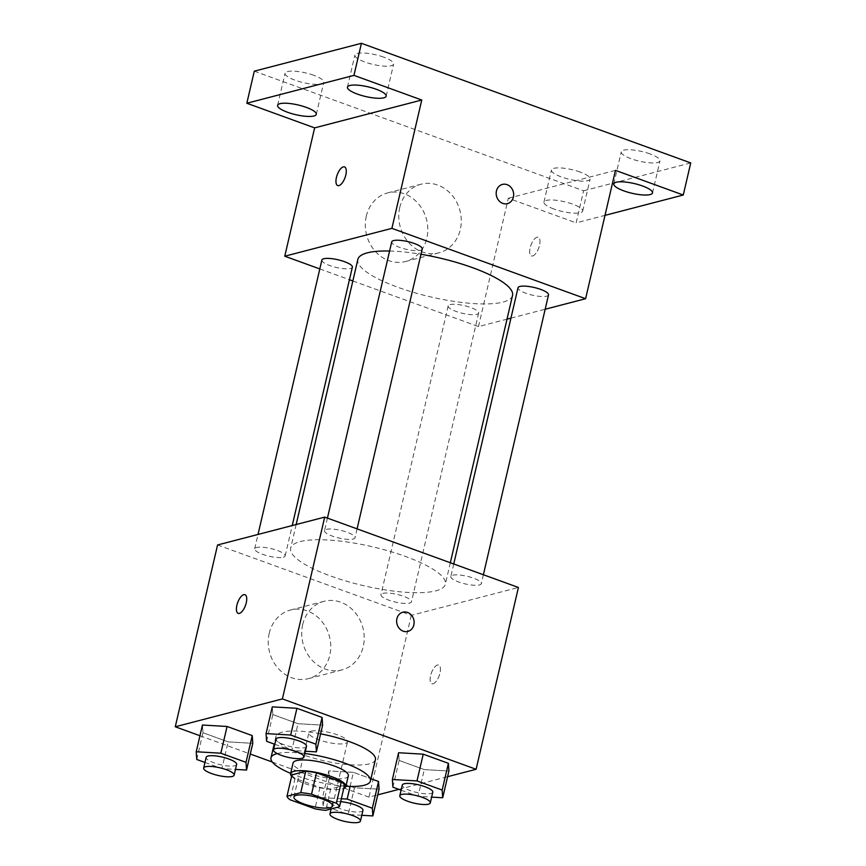 <?xml version="1.0" encoding="UTF-8"?>
<svg xmlns="http://www.w3.org/2000/svg" width="866" height="866" viewBox="0 0 866 866"><rect width="100%" height="100%" fill="white"/><g stroke="black" fill="none" stroke-linecap="round" stroke-linejoin="round"><path stroke-width="0.65" stroke-dasharray="4.33 3.25" d="M311.219 731.175A19.853 4.99 13.1 0 1 333.562 733.589A19.853 4.99 13.1 0 1 347.504 741.837A19.853 4.99 13.1 0 1 327.045 742.194A19.853 4.99 13.1 0 1 308.837 732.831A19.853 4.99 13.1 0 1 311.219 731.175M291.972 774.864A26.954 6.776 13.1 0 0 295.079 778.382L319.933 787.41A26.954 6.776 13.1 0 0 330.715 788.937L344.462 785.365M291.625 776.358A28.361 7.123 -166.9 0 0 316.599 787.053A28.361 7.123 -166.9 0 0 343.737 788.482M348.327 775.849A28.361 7.123 13.1 0 1 319.089 776.358A28.361 7.123 13.1 0 1 293.087 762.989M319.933 787.41L314.953 808.801M295.079 778.382L290.099 799.773M330.715 788.937L325.735 810.327M277.196 753.572A51.051 12.828 13.1 0 1 304.8 753.507M345.913 786.231A51.051 12.828 13.1 0 1 290.662 773.381M375.4 759.601A51.051 12.828 13.1 0 1 322.78 760.521A51.051 12.828 13.1 0 1 275.962 736.457A51.051 12.828 13.1 0 1 282.1 732.192A51.051 12.828 13.1 0 1 320.593 733.848M392.904 787.183L399.118 760.445L398.587 752.749L399.118 760.445L424.286 769.593L448.924 771.032L424.286 769.593L418.061 796.33L431.636 797.121M350.102 786.415L353.382 772.342L370.951 778.729L353.382 772.342L328.744 770.913L329.275 778.61L354.443 787.757L379.07 789.197L354.443 787.757L348.219 814.495L361.782 815.285M272.325 762.037L368.981 797.142L377.76 794.858M398.89 789.359L447.603 776.694M199.949 735.743L250.285 754.026M266.598 741.307L272.822 714.569L272.292 706.862L272.822 714.569L297.991 723.716L322.617 725.145L297.991 723.716L291.766 750.454L305.33 751.244M196.755 759.471L202.98 732.733L202.449 725.026L202.98 732.733L228.137 741.881L252.775 743.309L228.137 741.881L221.912 768.607L235.487 769.409M300.188 541.586A79.412 19.95 13.1 0 1 389.538 551.252A79.412 19.95 13.1 0 1 445.34 584.214A79.412 19.95 13.1 0 1 363.471 585.654A79.412 19.95 13.1 0 1 290.651 548.221A79.412 19.95 13.1 0 1 300.188 541.586M217.572 544.963L411.285 615.336L518.409 587.473M382.848 593.383A15.653 3.929 13.1 0 1 400.46 595.288A15.653 3.929 13.1 0 1 411.469 601.783A15.653 3.929 13.1 0 1 395.329 602.076A15.653 3.929 13.1 0 1 380.975 594.693A15.653 3.929 13.1 0 1 382.848 593.383M452.702 575.219A15.653 3.929 13.1 0 1 470.314 577.124A15.653 3.929 13.1 0 1 481.312 583.63A15.653 3.929 13.1 0 1 465.172 583.911A15.653 3.929 13.1 0 1 450.818 576.529A15.653 3.929 13.1 0 1 452.702 575.219M326.395 529.342A15.653 3.929 13.1 0 1 344.008 531.248A15.653 3.929 13.1 0 1 355.017 537.743A15.653 3.929 13.1 0 1 338.877 538.024A15.653 3.929 13.1 0 1 324.512 530.652A15.653 3.929 13.1 0 1 326.395 529.342M283.279 557.217A15.653 3.929 -166.9 0 0 285.163 555.907A15.653 3.929 -166.9 0 0 270.809 548.535A15.653 3.929 -166.9 0 0 254.669 548.817A15.653 3.929 -166.9 0 0 265.667 555.312A15.653 3.929 -166.9 0 0 283.279 557.217M411.285 615.336L368.981 797.142M269.229 633.317A35.452 30.949 75.4 0 0 277.824 667.989A35.452 30.949 75.4 0 0 308.415 678.63A35.452 30.949 75.4 0 0 329.448 636.532A35.452 30.949 75.4 0 0 290.575 610.01A35.452 30.949 75.4 0 0 269.229 633.317M433.097 683.761A9.927 4.146 -70 0 0 439.614 674.495A9.927 4.146 -70 0 0 438.672 665.066A9.927 4.146 -70 0 0 431.376 672.979A9.927 4.146 -70 0 0 431.896 683.729A9.927 4.146 -70 0 0 433.097 683.761A9.927 4.146 -70 0 0 439.614 674.495A9.927 4.146 -70 0 0 438.661 665.066A9.927 4.146 -70 0 0 431.365 672.979A9.927 4.146 -70 0 0 431.885 683.729A9.927 4.146 -70 0 0 433.097 683.75M244.959 594.704L244.959 594.704A9.927 4.146 110 0 1 245.479 605.453A9.927 4.146 110 0 1 238.182 613.366L238.182 613.366M302.689 624.613A35.452 30.949 75.4 0 0 311.284 659.286A35.452 30.949 75.4 0 0 341.886 669.927A35.452 30.949 75.4 0 0 362.908 627.828A35.452 30.949 75.4 0 0 324.036 601.307A35.452 30.949 75.4 0 0 302.689 624.613M407.875 631.411L407.875 631.411A9.927 8.66 -104.6 0 1 399.302 628.435A9.927 8.66 -104.6 0 1 396.899 618.725A9.927 8.66 -104.6 0 1 402.874 612.197L402.874 612.197M389.592 251.021A79.412 19.95 13.1 0 1 420.973 254.268M512.531 295.458A79.412 19.95 13.1 0 1 430.662 296.897A79.412 19.95 13.1 0 1 357.842 259.464M321.871 260.06A15.653 3.929 -166.9 0 0 332.869 266.555A15.653 3.929 -166.9 0 0 350.481 268.46A15.653 3.929 -166.9 0 0 352.365 267.15M548.514 294.873A15.653 3.929 13.1 0 1 532.374 295.154A15.653 3.929 13.1 0 1 518.009 287.772M422.207 248.986A15.653 3.929 13.1 0 1 406.067 249.267A15.653 3.929 13.1 0 1 391.713 241.895M450.049 304.626A15.653 3.929 13.1 0 1 467.662 306.532A15.653 3.929 13.1 0 1 478.66 313.027A15.653 3.929 13.1 0 1 462.52 313.319A15.653 3.929 13.1 0 1 448.166 305.936A15.653 3.929 13.1 0 1 450.049 304.626M319.803 268.936L349.442 279.696M352.841 280.941L478.476 326.579L507.021 319.153M510.951 318.136L545.169 309.238M254.301 71.164L583.608 190.78L576.15 222.865L604.998 215.363M478.476 326.579L508.342 198.238L576.15 222.865M366.286 216.229A35.452 30.949 75.4 0 0 374.881 250.902A35.452 30.949 75.4 0 0 405.483 261.532A35.452 30.949 75.4 0 0 426.505 219.434A35.452 30.949 75.4 0 0 387.632 192.912A35.452 30.949 75.4 0 0 366.286 216.229M508.342 198.238L615.466 170.375M532.655 255.968A9.927 4.146 -70 0 0 539.161 246.713A9.927 4.146 -70 0 0 538.219 237.284A9.927 4.146 -70 0 0 530.923 245.197A9.927 4.146 -70 0 0 531.443 255.946A9.927 4.146 -70 0 0 532.655 255.968A9.927 4.146 -70 0 0 539.161 246.713A9.927 4.146 -70 0 0 538.208 237.284A9.927 4.146 -70 0 0 530.923 245.197A9.927 4.146 -70 0 0 531.432 255.935A9.927 4.146 -70 0 0 532.644 255.968M344.516 166.921L344.506 166.911A9.927 4.146 110 0 1 344.516 166.921A9.927 4.146 110 0 1 345.025 177.66A9.927 4.146 110 0 1 337.74 185.573A9.927 4.146 110 0 1 337.729 185.573L337.729 185.573M399.756 207.526A35.452 30.949 75.4 0 0 408.351 242.199A35.452 30.949 75.4 0 0 438.943 252.829A35.452 30.949 75.4 0 0 459.976 210.73A35.452 30.949 75.4 0 0 421.103 184.209A35.452 30.949 75.4 0 0 399.756 207.526M507.422 203.629L507.422 203.629A9.927 8.66 -104.6 0 1 498.859 200.641A9.927 8.66 -104.6 0 1 496.445 190.942A9.927 8.66 -104.6 0 1 502.421 184.415A9.927 8.66 -104.6 0 1 502.432 184.415L502.432 184.415M553.926 209.02A19.875 4.99 13.1 0 1 543.945 202.081A19.875 4.99 13.1 0 1 564.437 201.724A19.875 4.99 13.1 0 1 582.666 211.088A19.875 4.99 13.1 0 1 553.926 209.02M583.608 190.78L690.732 162.927M580.155 172.063A19.875 4.99 -166.9 0 0 551.415 169.996A19.875 4.99 -166.9 0 0 561.385 176.945A19.875 4.99 -166.9 0 0 590.136 179.002A19.875 4.99 -166.9 0 0 580.155 172.063M313.806 75.31A19.875 4.99 -166.9 0 0 285.055 73.242A19.875 4.99 -166.9 0 0 295.035 80.192A19.875 4.99 -166.9 0 0 323.776 82.248A19.875 4.99 -166.9 0 0 313.806 75.31M383.649 57.145A19.875 4.99 -166.9 0 0 354.908 55.078A19.875 4.99 -166.9 0 0 364.878 62.027A19.875 4.99 -166.9 0 0 393.619 64.084A19.875 4.99 -166.9 0 0 383.649 57.145M649.998 153.899A19.875 4.99 -166.9 0 0 621.258 151.831A19.875 4.99 -166.9 0 0 631.238 158.781A19.875 4.99 -166.9 0 0 659.979 160.838A19.875 4.99 -166.9 0 0 649.998 153.899M204.95 762.448L221.912 768.607M236.635 764.462A15.653 3.929 13.1 0 1 220.494 764.743A15.653 3.929 13.1 0 1 206.14 757.36M202.98 732.733L228.137 741.881M341.345 798.744L322.52 797.651L323.05 805.348L348.219 814.495M362.941 810.338A15.653 3.929 13.1 0 1 346.801 810.619A15.653 3.929 13.1 0 1 332.436 803.237A15.653 3.929 13.1 0 1 334.319 801.927A15.653 3.929 13.1 0 1 340.663 801.678M353.382 772.342L328.744 770.913L322.52 797.651M328.744 770.913L329.275 778.61L323.05 805.348M329.275 778.61L354.443 787.757M274.803 744.284L291.766 750.454M306.477 746.297A15.653 3.929 13.1 0 1 290.337 746.579A15.653 3.929 13.1 0 1 275.983 739.196M272.822 714.569L297.991 723.716M401.099 790.171L418.061 796.33M432.784 792.173A15.653 3.929 13.1 0 1 416.643 792.455A15.653 3.929 13.1 0 1 402.289 785.072M399.118 760.445L424.286 769.593M332.576 805.997L347.504 741.837M293.899 797.001L308.837 732.831M275.962 736.457L274.186 744.067M324.036 601.307L290.575 610.01M341.886 669.927L308.415 678.63M296.161 524.525L290.651 548.221M450.331 562.748L445.34 584.214M285.163 555.907L292.232 525.554M254.669 548.817L258.014 534.452M453.741 563.982L450.818 576.529M483.38 574.743L481.312 583.63M327.435 518.095L324.512 530.652M357.073 528.866L355.017 537.743M448.166 305.936L380.975 594.693M478.66 313.027L411.469 601.783M421.103 184.209L387.632 192.912M438.943 252.829L405.483 261.532M652.509 192.923L659.979 160.838M613.799 183.917L621.258 151.831M386.16 96.169L393.619 64.084M347.439 87.163L354.908 55.078M316.306 114.334L323.776 82.248M277.596 105.327L285.055 73.242M582.666 211.088L590.136 179.002M543.945 202.081L551.415 169.996M332.436 803.237L331.115 808.931"/><path stroke-width="1.3" d="M296.291 795.345A19.853 4.99 13.1 0 1 318.623 797.759A19.853 4.99 13.1 0 1 332.576 805.997A19.853 4.99 13.1 0 1 312.106 806.365A19.853 4.99 13.1 0 1 293.899 797.001A19.853 4.99 13.1 0 1 296.291 795.345M290.099 799.773L314.953 808.801A26.954 6.776 13.1 0 0 325.735 810.327L339.483 806.755A26.954 6.776 13.1 0 0 336.376 803.226L311.533 794.209A26.954 6.776 13.1 0 0 300.74 792.682L286.992 796.255A26.954 6.776 13.1 0 0 290.099 799.773M336.376 803.226L341.356 781.836L316.501 772.818L311.533 794.209M300.74 792.682L305.72 771.292L291.972 774.864L286.992 796.255M305.72 771.292A26.954 6.776 13.1 0 1 316.501 772.818M341.356 781.836A26.954 6.776 13.1 0 1 344.462 785.365L339.483 806.755M343.737 788.482A28.361 7.123 -166.9 0 0 345.837 786.545A28.361 7.123 -166.9 0 0 331.602 776.629A28.361 7.123 -166.9 0 0 290.597 773.684A28.361 7.123 -166.9 0 0 291.625 776.358M290.597 773.684L293.087 762.989A28.361 7.123 13.1 0 1 296.486 760.619A28.361 7.123 13.1 0 1 334.092 765.934A28.361 7.123 13.1 0 1 348.327 775.849L345.837 786.545M290.662 773.381A51.051 12.828 13.1 0 1 270.982 757.847A51.051 12.828 13.1 0 1 277.12 753.582A51.051 12.828 13.1 0 1 277.196 753.572M304.8 753.507A51.051 12.828 13.1 0 1 370.431 780.991A51.051 12.828 13.1 0 1 345.913 786.231M320.593 733.848A51.051 12.828 13.1 0 1 375.4 759.601L370.431 780.991M431.636 797.121L442.699 797.759L448.924 771.032L448.393 763.325L423.225 754.178L398.587 752.749L392.374 779.487L392.904 787.183L401.099 790.171M361.782 815.285L372.856 815.924L379.07 789.197L378.539 781.489L370.951 778.729L378.539 781.489L372.326 808.227L347.158 799.08L341.345 798.744M377.76 794.858L398.89 789.359M447.603 776.694L476.105 769.279L282.392 698.916L175.268 726.78L199.949 735.743M250.285 754.026L272.325 762.037M305.33 751.244L316.393 751.883L322.617 725.145L322.087 717.449L296.93 708.301L272.292 706.862L266.068 733.599L266.598 741.307L274.803 744.284M235.487 769.409L246.55 770.047L252.775 743.309L252.244 735.613L227.076 726.466L202.449 725.026L196.225 751.764L196.755 759.471L204.95 762.448M476.105 769.279L518.409 587.473L324.696 517.11L282.392 698.916M396.899 618.725A9.927 8.66 -104.6 0 1 402.874 612.197A9.927 8.66 -104.6 0 1 413.764 619.623A9.927 8.66 -104.6 0 1 407.875 631.411A9.927 8.66 -104.6 0 1 399.313 628.435A9.927 8.66 -104.6 0 1 396.899 618.725M324.696 517.11L217.572 544.963L175.268 726.78M243.747 594.671A9.927 4.146 110 0 1 244.959 594.704A9.927 4.146 110 0 1 245.468 605.453A9.927 4.146 110 0 1 238.182 613.366A9.927 4.146 110 0 1 237.23 603.938A9.927 4.146 110 0 1 243.747 594.671M238.182 613.366A9.927 4.146 110 0 1 237.241 603.927A9.927 4.146 110 0 1 243.757 594.682A9.927 4.146 110 0 1 244.959 594.704M402.874 612.197A9.927 8.66 -104.6 0 1 413.764 619.623A9.927 8.66 -104.6 0 1 407.875 631.411M296.161 524.525L357.842 259.464A79.412 19.95 13.1 0 1 367.39 252.829A79.412 19.95 13.1 0 1 389.592 251.021M420.973 254.268A79.412 19.95 13.1 0 1 512.531 295.458L450.331 562.748M292.232 525.554L352.365 267.15A15.653 3.929 -166.9 0 0 338 259.768A15.653 3.929 -166.9 0 0 321.871 260.06L258.014 534.452M453.741 563.982L518.009 287.772A15.653 3.929 13.1 0 1 519.892 286.462A15.653 3.929 13.1 0 1 537.505 288.367A15.653 3.929 13.1 0 1 548.514 294.873L483.38 574.743M327.435 518.095L391.713 241.895A15.653 3.929 13.1 0 1 393.597 240.586A15.653 3.929 13.1 0 1 411.209 242.491A15.653 3.929 13.1 0 1 422.207 248.986L357.073 528.866M545.169 309.238L585.611 298.716L391.897 228.353L284.762 256.206L319.803 268.936M349.442 279.696L352.841 280.941M507.021 319.153L510.951 318.136M391.897 228.353L421.764 100.012L353.956 75.385L361.425 43.3L690.732 162.927L683.274 195.012L615.466 170.375L585.611 298.716M496.456 190.942A9.927 8.66 -104.6 0 1 502.432 184.415A9.927 8.66 -104.6 0 1 513.311 191.841A9.927 8.66 -104.6 0 1 507.422 203.618A9.927 8.66 -104.6 0 1 498.859 200.641A9.927 8.66 -104.6 0 1 496.456 190.942M361.425 43.3L254.301 71.164L246.832 103.238L314.629 127.876L284.762 256.206M421.764 100.012L314.629 127.876M337.729 185.573A9.927 4.146 110 0 1 336.787 176.144A9.927 4.146 110 0 1 343.304 166.889A9.927 4.146 110 0 1 344.506 166.911A9.927 4.146 110 0 1 345.014 177.66A9.927 4.146 110 0 1 337.729 185.573A9.927 4.146 110 0 1 336.777 176.144A9.927 4.146 110 0 1 343.293 166.889A9.927 4.146 110 0 1 344.506 166.921M502.432 184.415A9.927 8.66 -104.6 0 1 513.311 191.841A9.927 8.66 -104.6 0 1 507.422 203.629M623.769 190.856A19.875 4.99 13.1 0 1 613.799 183.917A19.875 4.99 13.1 0 1 634.28 183.56A19.875 4.99 13.1 0 1 652.509 192.923A19.875 4.99 13.1 0 1 623.769 190.856M604.998 215.363L683.274 195.012M357.409 94.102A19.875 4.99 13.1 0 1 347.439 87.163A19.875 4.99 13.1 0 1 367.931 86.806A19.875 4.99 13.1 0 1 386.16 96.169A19.875 4.99 13.1 0 1 357.409 94.102M287.566 112.266A19.875 4.99 13.1 0 1 277.596 105.327A19.875 4.99 13.1 0 1 298.088 104.97A19.875 4.99 13.1 0 1 316.306 114.334A19.875 4.99 13.1 0 1 287.566 112.266M353.956 75.385L246.832 103.238M246.55 770.047L246.02 762.34L220.852 753.203L196.225 751.764M203.651 768.055L206.14 757.36A15.653 3.929 13.1 0 1 208.024 756.05A15.653 3.929 13.1 0 1 225.636 757.956A15.653 3.929 13.1 0 1 236.635 764.462L234.145 775.146A15.653 3.929 13.1 0 1 218.005 775.438A15.653 3.929 13.1 0 1 203.651 768.055A15.653 3.929 13.1 0 1 205.534 766.746A15.653 3.929 13.1 0 1 223.147 768.651A15.653 3.929 13.1 0 1 234.145 775.146M252.775 743.309L252.244 735.613L246.02 762.34M252.244 735.613L227.076 726.466L220.852 753.203M227.076 726.466L202.449 725.026M372.856 815.924L372.326 808.227M340.663 801.678A15.653 3.929 13.1 0 1 356.002 805.207A15.653 3.929 13.1 0 1 362.941 810.338L360.451 821.033A15.653 3.929 13.1 0 1 344.311 821.314A15.653 3.929 13.1 0 1 329.946 813.932A15.653 3.929 13.1 0 1 331.83 812.622A15.653 3.929 13.1 0 1 349.442 814.527A15.653 3.929 13.1 0 1 360.451 821.033M379.07 789.197L378.539 781.489M350.102 786.415L347.158 799.08M316.393 751.883L315.863 744.175L290.705 735.039L266.068 733.599M273.494 749.891L275.983 739.196A15.653 3.929 13.1 0 1 277.867 737.886A15.653 3.929 13.1 0 1 295.479 739.791A15.653 3.929 13.1 0 1 306.477 746.297L303.988 756.992A15.653 3.929 13.1 0 1 287.858 757.274A15.653 3.929 13.1 0 1 273.494 749.891A15.653 3.929 13.1 0 1 275.377 748.581A15.653 3.929 13.1 0 1 292.989 750.486A15.653 3.929 13.1 0 1 303.988 756.992M322.617 725.145L322.087 717.449L315.863 744.175M322.087 717.449L296.93 708.301L290.705 735.039M296.93 708.301L272.292 706.862M442.699 797.759L442.169 790.063L417.001 780.915L392.374 779.487M399.8 795.767L402.289 785.072A15.653 3.929 13.1 0 1 404.173 783.762A15.653 3.929 13.1 0 1 421.785 785.678A15.653 3.929 13.1 0 1 432.784 792.173L430.294 802.869A15.653 3.929 13.1 0 1 414.154 803.15A15.653 3.929 13.1 0 1 399.8 795.767A15.653 3.929 13.1 0 1 401.683 794.458A15.653 3.929 13.1 0 1 419.296 796.363A15.653 3.929 13.1 0 1 430.294 802.869M448.924 771.032L448.393 763.325L442.169 790.063M448.393 763.325L423.225 754.178L417.001 780.915M423.225 754.178L398.587 752.749M274.186 744.067L270.982 757.847M331.115 808.931L329.946 813.932"/></g></svg>
